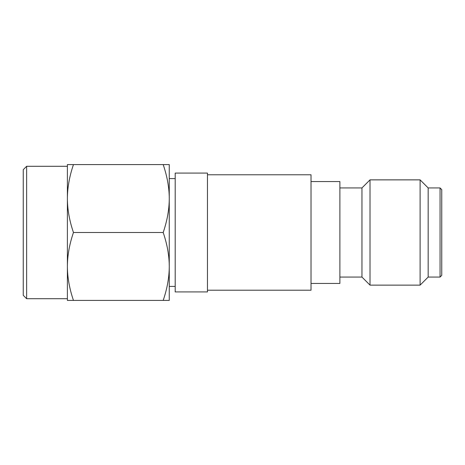 <?xml version="1.0" encoding="UTF-8"?>
<svg xmlns="http://www.w3.org/2000/svg" width="465" height="465" viewBox="0 0 465 465"><rect width="100%" height="100%" fill="white"/><g stroke="black" fill="none" stroke-linecap="round" stroke-linejoin="round"><path stroke-width="0.7" d="M26.645 166.29L26.645 298.71L23.25 295.316L23.25 169.684L26.645 166.29L67.39 166.29M169.26 232.5L169.26 266.457C169.237 255.628 167.214 244.305 163.192 232.5C167.214 220.695 169.237 209.378 169.26 198.543L169.26 232.5L169.26 198.543C169.237 187.715 167.214 176.398 163.192 164.587L169.26 164.587L169.26 198.543M440.053 187.936L440.053 277.064L441.75 275.367L441.75 189.633L440.053 187.936L428.166 187.936L420.104 179.868L370.018 179.868L370.018 285.132L420.104 285.132L420.104 179.868M311.021 181.565L339.886 181.565L339.886 283.435L311.021 283.435L311.021 174.776L207.46 174.776M440.053 277.064L428.166 277.064L428.166 187.936M370.018 179.868L361.956 187.936L361.956 277.064L370.018 285.132M207.46 290.224L311.021 290.224L311.021 283.435M207.46 232.5L207.46 291.921L175.2 291.921L175.2 173.079L207.46 173.079L207.46 232.5M73.458 300.413C69.454 288.701 67.431 277.384 67.39 266.457L67.39 300.413L163.192 300.413C167.214 288.608 169.237 277.285 169.26 266.457L169.26 300.413L163.192 300.413M73.458 232.5C69.454 220.788 67.431 209.471 67.39 198.543L67.39 266.457C67.431 255.529 69.454 244.206 73.458 232.5L163.192 232.5M73.458 164.587L67.39 164.587L67.39 198.543C67.431 187.616 69.454 176.299 73.458 164.587L163.192 164.587M428.166 277.064L420.104 285.132M361.956 187.936L339.886 187.936M361.956 277.064L339.886 277.064M175.2 286.405L169.26 286.405M175.2 178.595L169.26 178.595M26.645 298.71L67.39 298.71"/></g></svg>
